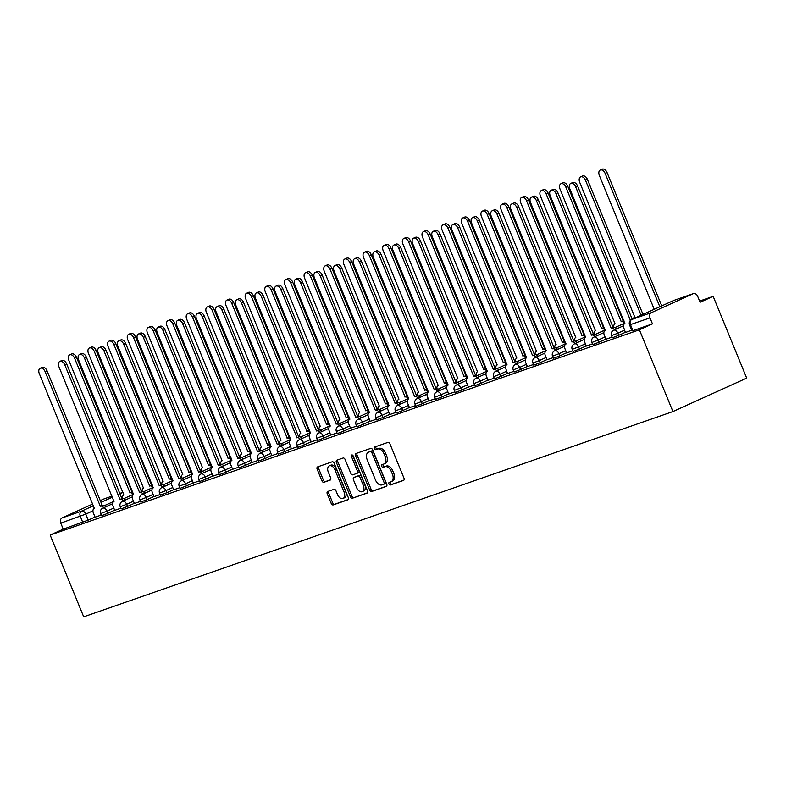 <?xml version="1.0" encoding="UTF-8"?>
<svg xmlns="http://www.w3.org/2000/svg" width="786" height="786" viewBox="0 0 786 786"><rect width="100%" height="100%" fill="white"/><g stroke="black" fill="none" stroke-linecap="round" stroke-linejoin="round"><path stroke-width="1.18" d="M388.962 483.98A1.444 0.914 -114.4 0 0 390.367 485.011L403.503 480.433A2.053 1.307 -114.4 0 0 403.582 480.403A2.053 1.307 -114.4 0 0 403.965 478.104L389.925 443.864A2.053 1.307 -114.4 0 0 387.911 442.4L374.775 446.969A1.444 0.914 -114.4 0 0 374.726 446.988A1.444 0.914 -114.4 0 0 374.45 448.61A1.444 0.914 -114.4 0 0 375.865 449.631L377.565 449.042A6.583 4.176 -114.4 0 1 384.01 453.748L385.189 456.607A6.583 4.176 -114.4 0 1 383.951 463.976A6.583 4.176 -114.4 0 1 383.725 464.064L382.025 464.664A1.444 0.914 -114.4 0 0 381.976 464.683A1.444 0.914 -114.4 0 0 381.701 466.295A1.444 0.914 -114.4 0 0 383.116 467.326L384.816 466.727A6.583 4.176 -114.4 0 1 391.271 471.433L392.44 474.292A6.583 4.176 -114.4 0 1 391.202 481.661A6.583 4.176 -114.4 0 1 390.976 481.759L389.276 482.349A1.444 0.914 -114.4 0 0 389.227 482.368A1.444 0.914 -114.4 0 0 388.962 483.98M390.426 481.946A1.444 0.914 -114.4 0 0 390.436 483.311A1.444 0.914 -114.4 0 0 391.85 484.343L403.906 480.138M375.924 446.576A1.444 0.914 -114.4 0 0 375.924 447.932A1.444 0.914 -114.4 0 0 377.339 448.963L379.039 448.374L377.565 449.042M383.175 464.261A1.444 0.914 -114.4 0 0 383.185 465.626A1.444 0.914 -114.4 0 0 384.59 466.648L386.29 466.059L384.816 466.727M327.723 491.505A2.053 1.307 -114.4 0 0 327.654 491.535A2.053 1.307 -114.4 0 0 327.261 493.844L331.201 503.443A2.053 1.307 -114.4 0 0 333.215 504.917L347.805 499.837A2.053 1.307 -114.4 0 0 347.874 499.808A2.053 1.307 -114.4 0 0 348.267 497.499L334.227 463.268A2.053 1.307 -114.4 0 0 332.213 461.795L317.623 466.884A2.053 1.307 -114.4 0 0 317.554 466.913A2.053 1.307 -114.4 0 0 317.161 469.213L321.916 480.816A2.053 1.307 -114.4 0 0 323.94 482.29L330.179 480.108A2.053 1.307 -114.4 0 0 330.248 480.079A2.053 1.307 -114.4 0 0 330.641 477.78L328.273 472.022A5.502 3.498 -114.4 0 1 329.314 465.862A5.502 3.498 -114.4 0 1 334.895 469.723L344.13 492.262A5.502 3.498 -114.4 0 1 343.099 498.422A5.502 3.498 -114.4 0 1 337.518 494.561L335.976 490.808A2.053 1.307 -114.4 0 0 333.962 489.334L327.723 491.505M50.166 535.06L639.401 329.806L672.934 411.569L83.699 616.823L50.166 535.06L63.224 529.135L60.758 523.132A4.195 3.232 -109.2 0 1 62.123 517.915L92.768 504.013M369.656 490.051A2.053 1.307 -114.4 0 0 371.67 491.525L386.26 486.446A2.053 1.307 -114.4 0 0 386.329 486.416A2.053 1.307 -114.4 0 0 386.712 484.107L372.672 449.877A2.053 1.307 -114.4 0 0 370.658 448.403L356.068 453.483A2.053 1.307 -114.4 0 0 355.999 453.512A2.053 1.307 -114.4 0 0 355.616 455.821L369.656 490.051L371.13 489.383A2.053 1.307 -114.4 0 0 373.144 490.857L386.663 486.141M367.033 493.136L352.442 498.216A2.053 1.307 -114.4 0 1 350.428 496.752L336.388 462.512A2.053 1.307 -114.4 0 1 336.772 460.213A2.053 1.307 -114.4 0 1 336.84 460.183L343.089 458.012A2.053 1.307 -114.4 0 1 345.103 459.476L350.802 473.359A2.053 1.307 -114.4 0 0 352.816 474.832L356.962 473.388A2.053 1.307 -114.4 0 0 357.031 473.369A2.053 1.307 -114.4 0 0 357.414 471.06L351.489 456.607A1.444 0.914 -114.4 0 1 351.755 454.996A1.444 0.914 -114.4 0 1 353.219 455.998L367.494 490.808A2.053 1.307 -114.4 0 1 367.101 493.107A2.053 1.307 -114.4 0 1 367.033 493.136L367.17 493.077M95.018 517.031L88.219 520.116L85.753 514.113L60.758 523.132M693.105 293.728L673.582 300.527L631.836 319.46L651.358 312.661L693.105 293.728A4.195 3.232 70.8 0 1 693.321 293.64A4.195 3.232 70.8 0 1 697.644 296.263L700.11 302.266L713.167 296.351L699.619 301.067M713.167 296.351L746.7 378.115L672.934 411.569M100.274 500.613L103.87 498.982A4.195 3.232 -109.2 0 1 104.076 498.894A4.195 3.232 -109.2 0 1 104.292 498.835M651.358 312.661A4.195 3.232 70.8 0 0 649.993 317.878L629.547 324.923L632.003 330.935L632.936 330.68L630.47 324.677A4.195 3.232 70.8 0 1 631.836 319.46A4.195 2.663 -114.4 0 0 631.689 319.519A4.195 4.195 0 0 0 629.547 324.923M639.401 329.806L652.459 323.881L649.993 317.878M630.431 320.403L575.637 186.813A4.824 3.056 -114.4 0 0 570.744 183.423A4.824 3.056 -114.4 0 0 569.84 188.827L624.88 323.557A4.195 2.663 -114.4 0 0 624.742 323.616A4.195 2.663 -114.4 0 0 623.946 328.302L625.41 332.468L631.728 330.258M605.967 339.218L612.088 337.106M586.317 346.056L592.438 343.954M575.362 343.462A4.195 2.663 -114.4 0 0 572.1 341.939L516.687 207.347A4.824 3.056 -114.4 0 0 511.794 203.957A4.824 3.056 -114.4 0 0 510.89 209.361L565.93 344.091A4.195 2.663 -114.4 0 0 565.792 344.15A4.195 2.663 -114.4 0 0 565.006 348.837L566.46 353.002L572.788 350.792M547.017 359.752L553.138 357.64M527.367 366.59L533.488 364.488M516.422 363.997A4.195 2.663 -114.4 0 0 513.16 362.474L457.737 227.881A4.824 3.056 -114.4 0 0 452.854 224.501A4.824 3.056 -114.4 0 0 451.94 229.895L506.98 364.625A4.195 2.663 -114.4 0 0 506.842 364.684A4.195 2.663 -114.4 0 0 506.056 369.381L507.51 373.537L513.838 371.336M488.067 380.286L494.188 378.174M468.417 387.125L474.538 385.022M457.472 384.531A4.195 2.663 -114.4 0 0 454.21 383.008L398.787 248.415A4.824 3.056 -114.4 0 0 393.904 245.036A4.824 3.056 -114.4 0 0 392.99 250.429L448.03 385.16A4.195 2.663 -114.4 0 0 447.892 385.219A4.195 2.663 -114.4 0 0 447.106 389.915L448.56 394.071L454.888 391.87M429.117 400.821L435.238 398.708M409.467 407.659L415.588 405.556M398.522 405.065A4.195 2.663 -114.4 0 0 395.26 403.542L339.837 268.95A4.824 3.056 -114.4 0 0 334.954 265.57A4.824 3.056 -114.4 0 0 334.05 270.964L389.09 405.694A4.195 2.663 -114.4 0 0 388.942 405.753A4.195 2.663 -114.4 0 0 388.156 410.449L389.61 414.605L395.938 412.404M370.177 421.355L376.288 419.243M350.527 428.193L356.638 426.091M339.572 425.599A4.195 2.663 -114.4 0 0 336.31 424.076L280.887 289.484A4.824 3.056 -114.4 0 0 276.004 286.104A4.824 3.056 -114.4 0 0 275.1 291.498L330.14 426.228A4.195 2.663 -114.4 0 0 329.992 426.287A4.195 2.663 -114.4 0 0 329.206 430.983L330.66 435.139L336.988 432.939M311.227 441.889L317.338 439.777M300.272 439.286A4.195 2.663 -114.4 0 0 297.01 437.763L241.587 303.17A4.824 3.056 -114.4 0 0 236.704 299.79A4.824 3.056 -114.4 0 0 235.8 305.194L290.84 439.914A4.195 2.663 -114.4 0 0 290.692 439.973A4.195 2.663 -114.4 0 0 289.906 444.67L291.36 448.826L297.688 446.625M280.622 446.134A4.195 2.663 -114.4 0 0 277.36 444.611L221.937 310.018A4.824 3.056 -114.4 0 0 217.054 306.638A4.824 3.056 -114.4 0 0 216.15 312.032L271.19 446.762A4.195 2.663 -114.4 0 0 271.042 446.821A4.195 2.663 -114.4 0 0 270.256 451.518L271.71 455.674L278.038 453.473M252.277 462.423L258.388 460.311M232.627 469.271L238.738 467.159M212.977 476.11L219.088 474.007M193.327 482.958L199.438 480.845M173.677 489.806L179.788 487.693M154.027 496.644L160.138 494.541M134.377 503.492L140.488 501.38M114.727 510.34L120.838 508.228M114.668 510.193L107.869 513.278L106.994 511.146L100.588 513.612L101.463 515.744L107.869 513.278M134.318 503.345L127.519 506.43L126.644 504.298L120.238 506.764L121.113 508.896L127.519 506.43M153.968 496.497L147.169 499.582L146.294 497.459L139.888 499.925L140.763 502.058L147.169 499.582M173.618 489.658L166.809 492.743L165.944 490.611L159.538 493.077L160.413 495.209L166.809 492.743M193.268 482.81L186.459 485.895L185.584 483.763L179.188 486.229L180.063 488.361L186.459 485.895M212.918 475.962L206.109 479.047L205.234 476.915L198.838 479.391L199.713 481.523L206.109 479.047M232.568 469.124L225.759 472.209L224.884 470.077L218.488 472.543L219.363 474.675L225.759 472.209M252.218 462.276L245.409 465.361L244.534 463.229L238.138 465.695L239.013 467.827L245.409 465.361M271.868 455.428L265.059 458.513L264.184 456.381L257.788 458.857L258.663 460.989L265.059 458.513M291.518 448.59L284.709 451.675L283.834 449.543L277.438 452.009L278.313 454.141L284.709 451.675M311.168 441.742L304.359 444.827L303.484 442.695L297.088 445.161L297.963 447.293L304.359 444.827M330.818 434.894L324.009 437.979L323.134 435.847L316.738 438.323L317.613 440.455L324.009 437.979M350.458 428.056L343.659 431.141L342.784 429.009L336.388 431.475L337.263 433.607L343.659 431.141M370.108 421.208L363.309 424.293L362.434 422.161L356.038 424.627L356.913 426.759L363.309 424.293M389.758 414.36L382.959 417.445L382.084 415.313L375.688 417.788L376.563 419.921L382.959 417.445M409.408 407.521L402.609 410.606L401.734 408.474L395.338 410.94L396.213 413.072L402.609 410.606M429.058 400.673L422.259 403.758L421.384 401.626L414.988 404.092L415.863 406.224L422.259 403.758M448.708 393.825L441.909 396.91L441.034 394.778L434.638 397.254L435.513 399.386L441.909 396.91M468.358 386.987L461.559 390.072L460.684 387.94L454.288 390.406L455.163 392.538L461.559 390.072M488.008 380.139L481.209 383.224L480.334 381.092L473.938 383.558L474.813 385.69L481.209 383.224M507.658 373.291L500.859 376.376L499.984 374.244L493.588 376.72L494.463 378.852L500.859 376.376M527.308 366.453L520.509 369.538L519.634 367.406L513.238 369.872L514.113 372.004L520.509 369.538M546.958 359.605L540.159 362.69L539.284 360.558L532.888 363.024L533.763 365.156L540.159 362.69M566.608 352.757L559.809 355.842L558.934 353.71L552.538 356.186L553.413 358.318L559.809 355.842M586.258 345.919L579.459 349.004L578.584 346.872L572.188 349.338L573.063 351.47L579.459 349.004M605.908 339.071L599.109 342.156L598.234 340.024L591.838 342.49L592.713 344.622L599.109 342.156M625.558 332.223L618.759 335.308L617.884 333.176L611.488 335.651L612.363 337.774L618.759 335.308M95.077 517.178L101.188 515.076M63.224 529.135L88.219 520.116M652.459 323.881L632.936 330.68M392.45 481.081A6.583 4.176 -114.4 0 0 392.676 480.993A6.583 4.176 -114.4 0 0 393.914 473.624L392.44 474.292M386.29 466.059A6.583 4.176 -114.4 0 1 392.745 470.765L393.914 473.624M385.199 463.396A6.583 4.176 -114.4 0 0 385.425 463.308A6.583 4.176 -114.4 0 0 386.663 455.939L385.189 456.607M379.039 448.374A6.583 4.176 -114.4 0 1 385.494 453.08L386.663 455.939M357.139 453.109A2.053 1.307 -114.4 0 0 357.09 455.153L371.13 489.383M383.804 484.255A1.444 0.914 -114.4 0 0 383.853 484.235A1.444 0.914 -114.4 0 0 384.128 482.624L371.807 452.569A1.444 0.914 -114.4 0 0 370.393 451.537L368.595 452.166A6.583 4.176 -114.4 0 0 368.379 452.255A6.583 4.176 -114.4 0 0 367.141 459.633L375.561 480.167A6.583 4.176 -114.4 0 0 382.016 484.874L383.804 484.255M383.902 484.205L385.287 483.587A1.444 0.914 -114.4 0 0 385.337 483.567A1.444 0.914 -114.4 0 0 385.602 481.956L384.128 482.624M369.636 451.695A6.583 4.176 -114.4 0 1 369.852 451.586A6.583 4.176 -114.4 0 1 370.078 451.498L371.866 450.869A1.444 0.914 -114.4 0 1 373.281 451.901L385.602 481.956M367.435 492.842L352.442 498.216M337.921 459.81A2.053 1.307 -114.4 0 0 337.862 461.844L351.902 496.084A2.053 1.307 -114.4 0 0 353.916 497.548M357.09 473.329L358.436 472.72A2.053 1.307 -114.4 0 0 358.504 472.691A2.053 1.307 -114.4 0 0 358.888 470.392L352.963 455.939L351.489 456.607M352.816 455.359A1.444 0.914 -114.4 0 0 352.963 455.939M356.706 487.772A5.502 3.498 -114.4 0 0 362.287 491.633A5.502 3.498 -114.4 0 0 363.319 485.463L360.067 477.524A2.053 1.307 -114.4 0 0 358.052 476.051L353.906 477.495A2.053 1.307 -114.4 0 0 353.838 477.524A2.053 1.307 -114.4 0 0 353.454 479.833L356.706 487.772M362.287 491.633L363.761 490.965A5.502 3.498 -114.4 0 0 364.792 484.795L363.319 485.463M355.243 476.886A2.053 1.307 -114.4 0 1 355.311 476.856A2.053 1.307 -114.4 0 1 355.38 476.827L359.526 475.383A2.053 1.307 -114.4 0 1 361.54 476.856L364.792 484.795M343.099 498.422L344.573 497.754A5.502 3.498 -114.4 0 0 345.614 491.584L344.13 492.262M329.314 465.862L330.788 465.194A5.502 3.498 -114.4 0 1 336.369 469.055L345.614 491.584M318.694 466.511A2.053 1.307 -114.4 0 0 318.635 468.544L323.4 480.148A2.053 1.307 -114.4 0 0 325.414 481.612L330.582 479.814M328.794 491.132A2.053 1.307 -114.4 0 0 328.735 493.176L332.675 502.775A2.053 1.307 -114.4 0 0 334.698 504.248L348.208 499.542M659.827 306.756L605.141 173.431A4.824 3.056 -114.4 0 0 600.249 170.041A4.824 3.056 -114.4 0 0 599.345 175.445L654.237 309.291M600.249 170.041L602.174 169.177A4.824 3.056 65.6 0 1 607.057 172.556L661.743 305.892M570.744 183.423L572.67 182.558A4.824 3.056 65.6 0 1 577.553 185.938L632.239 319.273M642.024 314.832A4.195 2.663 -114.4 0 0 640.904 314.872L585.491 180.269A4.824 3.056 -114.4 0 0 580.599 176.889A4.824 3.056 -114.4 0 0 579.695 182.293L634.734 317.013A4.195 2.663 -114.4 0 0 634.597 317.072A4.195 2.663 -114.4 0 0 633.428 318.733M580.599 176.889L582.524 176.025A4.824 3.056 65.6 0 1 587.407 179.405L642.83 313.997A4.195 2.663 65.6 0 1 643.94 313.968M642.634 314.066L640.718 314.931M624.516 323.233A4.195 2.663 -114.4 0 0 621.254 321.71L565.841 187.117A4.824 3.056 -114.4 0 0 560.949 183.737A4.824 3.056 -114.4 0 0 560.045 189.131L615.084 323.861A4.195 2.663 -114.4 0 0 614.947 323.92A4.195 2.663 -114.4 0 0 613.778 327.29M560.949 183.737L562.874 182.863A4.824 3.056 65.6 0 1 567.757 186.253L623.18 320.845A4.195 2.663 65.6 0 1 623.946 320.757M622.984 320.904L621.068 321.779M614.662 329.766A4.195 2.663 -114.4 0 0 611.4 328.253L613.326 327.379A4.195 2.663 65.6 0 1 616.588 328.902M611.213 328.312L555.987 193.651A4.824 3.056 -114.4 0 0 551.094 190.271L553.02 189.406A4.824 3.056 65.6 0 1 557.903 192.786L613.129 327.448M551.094 190.271A4.824 3.056 -114.4 0 0 550.19 195.675L605.23 330.395A4.195 2.663 -114.4 0 0 605.092 330.454A4.195 2.663 -114.4 0 0 604.306 335.15L605.977 339.238M595.012 336.614A4.195 2.663 -114.4 0 0 591.75 335.091L593.676 334.227A4.195 2.663 65.6 0 1 596.938 335.74M591.563 335.16L536.337 200.499A4.824 3.056 -114.4 0 0 531.444 197.119L533.37 196.245A4.824 3.056 65.6 0 1 538.253 199.624L593.479 334.286M531.444 197.119A4.824 3.056 -114.4 0 0 530.54 202.513L585.58 337.243A4.195 2.663 -114.4 0 0 585.442 337.302A4.195 2.663 -114.4 0 0 584.656 341.998L586.327 346.076M604.866 330.081A4.195 2.663 -114.4 0 0 601.604 328.558L546.191 193.965A4.824 3.056 -114.4 0 0 541.299 190.585A4.824 3.056 -114.4 0 0 540.395 195.979L595.434 330.71A4.195 2.663 -114.4 0 0 595.297 330.768A4.195 2.663 -114.4 0 0 594.128 334.129M541.299 190.585L543.224 189.711A4.824 3.056 65.6 0 1 548.107 193.091L603.53 327.683A4.195 2.663 65.6 0 1 604.296 327.595M603.334 327.752L601.418 328.627M585.216 336.919A4.195 2.663 -114.4 0 0 581.954 335.406L526.541 200.803A4.824 3.056 -114.4 0 0 521.649 197.424A4.824 3.056 -114.4 0 0 520.745 202.827L575.784 337.548A4.195 2.663 -114.4 0 0 575.647 337.607A4.195 2.663 -114.4 0 0 574.478 340.977M521.649 197.424L523.574 196.559A4.824 3.056 65.6 0 1 528.457 199.939L583.88 334.531A4.195 2.663 65.6 0 1 584.646 334.443M583.684 334.6L581.768 335.465M565.566 343.767A4.195 2.663 -114.4 0 0 562.304 342.244L506.891 207.651A4.824 3.056 -114.4 0 0 501.999 204.272A4.824 3.056 -114.4 0 0 501.095 209.666L556.134 344.396A4.195 2.663 -114.4 0 0 555.997 344.455A4.195 2.663 -114.4 0 0 554.828 347.825M501.999 204.272L503.924 203.397A4.824 3.056 65.6 0 1 508.807 206.787L564.23 341.379A4.195 2.663 65.6 0 1 564.996 341.291M564.034 341.438L562.118 342.313M571.913 342.008L574.026 341.065A4.195 2.663 65.6 0 1 577.288 342.588M511.794 203.957L513.72 203.093A4.824 3.056 65.6 0 1 518.603 206.472L573.829 341.134M555.712 350.301A4.195 2.663 -114.4 0 0 552.45 348.788L554.376 347.913A4.195 2.663 65.6 0 1 557.638 349.436M552.263 348.846L497.037 214.185A4.824 3.056 -114.4 0 0 492.144 210.805L494.07 209.941A4.824 3.056 65.6 0 1 498.953 213.32L554.179 347.982M492.144 210.805A4.824 3.056 -114.4 0 0 491.24 216.209L546.28 350.929A4.195 2.663 -114.4 0 0 546.142 350.988A4.195 2.663 -114.4 0 0 545.356 355.685L547.027 359.772M536.062 357.149A4.195 2.663 -114.4 0 0 532.8 355.626L534.726 354.761A4.195 2.663 65.6 0 1 537.988 356.274M532.613 355.694L477.387 221.033A4.824 3.056 -114.4 0 0 472.494 217.653L474.42 216.779A4.824 3.056 65.6 0 1 479.303 220.159L534.529 354.82M472.494 217.653A4.824 3.056 -114.4 0 0 471.59 223.047L526.63 357.777A4.195 2.663 -114.4 0 0 526.492 357.836A4.195 2.663 -114.4 0 0 525.706 362.533L527.377 366.61M545.926 350.615A4.195 2.663 -114.4 0 0 542.664 349.092L487.241 214.499A4.824 3.056 -114.4 0 0 482.358 211.12A4.824 3.056 -114.4 0 0 481.445 216.514L536.484 351.244A4.195 2.663 -114.4 0 0 536.347 351.303A4.195 2.663 -114.4 0 0 535.178 354.663M482.358 211.12L484.274 210.245A4.824 3.056 65.6 0 1 489.157 213.625L544.58 348.218A4.195 2.663 65.6 0 1 545.346 348.129M544.384 348.286L542.468 349.161M512.963 362.543L515.076 361.599A4.195 2.663 65.6 0 1 518.338 363.122M452.854 224.501L454.77 223.627A4.824 3.056 65.6 0 1 459.653 227.007L514.879 361.668M526.276 357.453A4.195 2.663 -114.4 0 0 523.014 355.94L467.591 221.338A4.824 3.056 -114.4 0 0 462.708 217.958A4.824 3.056 -114.4 0 0 461.795 223.362L516.834 358.082A4.195 2.663 -114.4 0 0 516.697 358.141A4.195 2.663 -114.4 0 0 515.528 361.511M462.708 217.958L464.624 217.093A4.824 3.056 65.6 0 1 469.507 220.473L524.93 355.066A4.195 2.663 65.6 0 1 525.696 354.977M524.743 355.134L522.818 355.999M496.772 370.835A4.195 2.663 -114.4 0 0 493.51 369.322L495.426 368.447A4.195 2.663 65.6 0 1 498.688 369.97M493.313 369.381L438.087 234.719A4.824 3.056 -114.4 0 0 433.204 231.339L435.12 230.475A4.824 3.056 65.6 0 1 440.003 233.855L495.239 368.516M433.204 231.339A4.824 3.056 -114.4 0 0 432.29 236.743L487.33 371.464A4.195 2.663 -114.4 0 0 487.192 371.523A4.195 2.663 -114.4 0 0 486.406 376.219L488.077 380.306M506.626 364.301A4.195 2.663 -114.4 0 0 503.364 362.778L447.941 228.186A4.824 3.056 -114.4 0 0 443.058 224.806A4.824 3.056 -114.4 0 0 442.145 230.21L497.184 364.93A4.195 2.663 -114.4 0 0 497.047 364.989A4.195 2.663 -114.4 0 0 495.878 368.359M443.058 224.806L444.974 223.931A4.824 3.056 65.6 0 1 449.857 227.321L505.28 361.914A4.195 2.663 65.6 0 1 506.046 361.825M505.093 361.982L503.168 362.847M477.122 377.683A4.195 2.663 -114.4 0 0 473.86 376.16L475.776 375.295A4.195 2.663 65.6 0 1 479.038 376.808M473.663 376.229L418.437 241.567A4.824 3.056 -114.4 0 0 413.554 238.187L415.47 237.313A4.824 3.056 65.6 0 1 420.353 240.703L475.589 375.354M413.554 238.187A4.824 3.056 -114.4 0 0 412.64 243.581L467.68 378.312A4.195 2.663 -114.4 0 0 467.542 378.371A4.195 2.663 -114.4 0 0 466.756 383.067L468.427 387.144M486.976 371.149A4.195 2.663 -114.4 0 0 483.714 369.626L428.291 235.034A4.824 3.056 -114.4 0 0 423.408 231.654A4.824 3.056 -114.4 0 0 422.495 237.048L477.534 371.778A4.195 2.663 -114.4 0 0 477.397 371.837A4.195 2.663 -114.4 0 0 476.228 375.197M423.408 231.654L425.324 230.779A4.824 3.056 65.6 0 1 430.207 234.159L485.63 368.752A4.195 2.663 65.6 0 1 486.396 368.663M485.443 368.821L483.518 369.695M454.013 383.077L456.126 382.134A4.195 2.663 65.6 0 1 459.388 383.656M393.904 245.036L395.82 244.161A4.824 3.056 65.6 0 1 400.703 247.541L455.939 382.202M467.326 377.987A4.195 2.663 -114.4 0 0 464.064 376.474L408.641 241.872A4.824 3.056 -114.4 0 0 403.758 238.492A4.824 3.056 -114.4 0 0 402.845 243.896L457.884 378.626A4.195 2.663 -114.4 0 0 457.747 378.675A4.195 2.663 -114.4 0 0 456.578 382.045M403.758 238.492L405.674 237.627A4.824 3.056 65.6 0 1 410.557 241.007L465.98 375.6A4.195 2.663 65.6 0 1 466.746 375.512M465.793 375.669L463.868 376.533M437.822 391.369A4.195 2.663 -114.4 0 0 434.56 389.856L436.476 388.982A4.195 2.663 65.6 0 1 439.738 390.504M434.363 389.915L379.137 255.254A4.824 3.056 -114.4 0 0 374.254 251.874L376.17 251.009A4.824 3.056 65.6 0 1 381.053 254.389L436.289 389.05M374.254 251.874A4.824 3.056 -114.4 0 0 373.34 257.277L428.38 391.998A4.195 2.663 -114.4 0 0 428.242 392.057A4.195 2.663 -114.4 0 0 427.456 396.753L429.127 400.84M447.676 384.835A4.195 2.663 -114.4 0 0 444.414 383.313L388.991 248.72A4.824 3.056 -114.4 0 0 384.108 245.34A4.824 3.056 -114.4 0 0 383.195 250.744L438.234 385.464A4.195 2.663 -114.4 0 0 438.097 385.523A4.195 2.663 -114.4 0 0 436.928 388.893M384.108 245.34L386.024 244.466A4.824 3.056 65.6 0 1 390.907 247.855L446.33 382.448A4.195 2.663 65.6 0 1 447.096 382.36M446.143 382.517L444.218 383.381M418.172 398.217A4.195 2.663 -114.4 0 0 414.91 396.694L416.826 395.83A4.195 2.663 65.6 0 1 420.088 397.352M414.713 396.763L359.487 262.102A4.824 3.056 -114.4 0 0 354.604 258.722L356.52 257.847A4.824 3.056 65.6 0 1 361.403 261.237L416.639 395.898M354.604 258.722A4.824 3.056 -114.4 0 0 353.69 264.125L408.73 398.846A4.195 2.663 -114.4 0 0 408.592 398.905A4.195 2.663 -114.4 0 0 407.806 403.601L409.477 407.679M428.026 391.683A4.195 2.663 -114.4 0 0 424.764 390.161L369.341 255.568A4.824 3.056 -114.4 0 0 364.458 252.188A4.824 3.056 -114.4 0 0 363.554 257.582L418.594 392.312A4.195 2.663 -114.4 0 0 418.447 392.371A4.195 2.663 -114.4 0 0 417.278 395.731M364.458 252.188L366.374 251.314A4.824 3.056 65.6 0 1 371.257 254.693L426.68 389.296A4.195 2.663 65.6 0 1 427.446 389.198M426.493 389.355L424.568 390.229M395.063 403.611L397.176 402.668A4.195 2.663 65.6 0 1 400.438 404.191M334.954 265.57L336.87 264.695A4.824 3.056 65.6 0 1 341.753 268.075L396.989 402.737M408.376 398.522A4.195 2.663 -114.4 0 0 405.114 397.009L349.691 262.406A4.824 3.056 -114.4 0 0 344.808 259.026A4.824 3.056 -114.4 0 0 343.904 264.43L398.944 399.16A4.195 2.663 -114.4 0 0 398.797 399.209A4.195 2.663 -114.4 0 0 397.628 402.579M344.808 259.026L346.724 258.162A4.824 3.056 65.6 0 1 351.607 261.541L407.03 396.134A4.195 2.663 65.6 0 1 407.806 396.046M406.843 396.203L404.928 397.068M378.872 411.903A4.195 2.663 -114.4 0 0 375.61 410.39L377.526 409.516A4.195 2.663 65.6 0 1 380.788 411.039M375.423 410.449L320.187 275.788A4.824 3.056 -114.4 0 0 315.304 272.408L317.22 271.543A4.824 3.056 65.6 0 1 322.103 274.923L377.339 409.585M315.304 272.408A4.824 3.056 -114.4 0 0 314.4 277.812L369.44 412.542A4.195 2.663 -114.4 0 0 369.292 412.591A4.195 2.663 -114.4 0 0 368.506 417.287L370.177 421.375M388.726 405.37A4.195 2.663 -114.4 0 0 385.464 403.847L330.041 269.254A4.824 3.056 -114.4 0 0 325.158 265.874A4.824 3.056 -114.4 0 0 324.254 271.278L379.294 405.998A4.195 2.663 -114.4 0 0 379.147 406.057A4.195 2.663 -114.4 0 0 377.978 409.427M325.158 265.874L327.074 265A4.824 3.056 65.6 0 1 331.967 268.39L387.38 402.982A4.195 2.663 65.6 0 1 388.156 402.894M387.193 403.051L385.278 403.916M359.222 418.751A4.195 2.663 -114.4 0 0 355.96 417.228L357.876 416.364A4.195 2.663 65.6 0 1 361.138 417.887M355.773 417.297L300.537 282.636A4.824 3.056 -114.4 0 0 295.654 279.256L297.57 278.382A4.824 3.056 65.6 0 1 302.463 281.771L357.689 416.433M295.654 279.256A4.824 3.056 -114.4 0 0 294.75 284.66L349.79 419.38A4.195 2.663 -114.4 0 0 349.642 419.439A4.195 2.663 -114.4 0 0 348.856 424.135L350.527 428.213M369.076 412.218A4.195 2.663 -114.4 0 0 365.814 410.695L310.391 276.102A4.824 3.056 -114.4 0 0 305.508 272.722A4.824 3.056 -114.4 0 0 304.604 278.116L359.644 412.846A4.195 2.663 -114.4 0 0 359.497 412.905A4.195 2.663 -114.4 0 0 358.328 416.266M305.508 272.722L307.424 271.848A4.824 3.056 65.6 0 1 312.317 275.228L367.73 409.83A4.195 2.663 65.6 0 1 368.506 409.732M367.543 409.889L365.628 410.764M336.123 424.145L338.226 423.212A4.195 2.663 65.6 0 1 341.488 424.725M276.004 286.104L277.92 285.23A4.824 3.056 65.6 0 1 282.813 288.609L338.039 423.271M349.426 419.056A4.195 2.663 -114.4 0 0 346.164 417.543L290.741 282.94A4.824 3.056 -114.4 0 0 285.858 279.561A4.824 3.056 -114.4 0 0 284.954 284.964L339.994 419.695A4.195 2.663 -114.4 0 0 339.847 419.744A4.195 2.663 -114.4 0 0 338.678 423.114M285.858 279.561L287.774 278.696A4.824 3.056 65.6 0 1 292.667 282.076L348.08 416.668A4.195 2.663 65.6 0 1 348.856 416.58M347.893 416.737L345.978 417.602M319.922 432.438A4.195 2.663 -114.4 0 0 316.66 430.925L318.576 430.05A4.195 2.663 65.6 0 1 321.838 431.573M316.473 430.983L261.237 296.322A4.824 3.056 -114.4 0 0 256.354 292.942L258.27 292.078A4.824 3.056 65.6 0 1 263.163 295.457L318.389 430.119M256.354 292.942A4.824 3.056 -114.4 0 0 255.45 298.346L310.49 433.076A4.195 2.663 -114.4 0 0 310.342 433.125A4.195 2.663 -114.4 0 0 309.556 437.822L311.227 441.909M329.776 425.904A4.195 2.663 -114.4 0 0 326.514 424.381L271.091 289.788A4.824 3.056 -114.4 0 0 266.208 286.409A4.824 3.056 -114.4 0 0 265.304 291.812L320.344 426.533A4.195 2.663 -114.4 0 0 320.197 426.592A4.195 2.663 -114.4 0 0 319.028 429.962M266.208 286.409L268.124 285.534A4.824 3.056 65.6 0 1 273.017 288.924L328.43 423.516A4.195 2.663 65.6 0 1 329.206 423.428M328.243 423.585L326.328 424.45M296.823 437.831L298.926 436.898A4.195 2.663 65.6 0 1 302.188 438.421M236.704 299.79L238.62 298.916A4.824 3.056 65.6 0 1 243.513 302.305L298.739 436.967M310.126 432.752A4.195 2.663 -114.4 0 0 306.864 431.229L251.441 296.636A4.824 3.056 -114.4 0 0 246.558 293.257A4.824 3.056 -114.4 0 0 245.654 298.651L300.694 433.381A4.195 2.663 -114.4 0 0 300.547 433.44A4.195 2.663 -114.4 0 0 299.378 436.8M246.558 293.257L248.474 292.382A4.824 3.056 65.6 0 1 253.367 295.762L308.78 430.364A4.195 2.663 65.6 0 1 309.556 430.266M308.593 430.423L306.678 431.298M277.173 444.68L279.276 443.746A4.195 2.663 65.6 0 1 282.538 445.259M217.054 306.638L218.97 305.764A4.824 3.056 65.6 0 1 223.863 309.144L279.089 443.805M290.476 439.59A4.195 2.663 -114.4 0 0 287.214 438.077L231.791 303.484A4.824 3.056 -114.4 0 0 226.908 300.095A4.824 3.056 -114.4 0 0 226.004 305.499L281.044 440.229A4.195 2.663 -114.4 0 0 280.897 440.278A4.195 2.663 -114.4 0 0 279.728 443.648M226.908 300.095L228.824 299.23A4.824 3.056 65.6 0 1 233.717 302.61L289.13 437.203A4.195 2.663 65.6 0 1 289.906 437.114M288.943 437.271L287.028 438.136M260.972 452.972A4.195 2.663 -114.4 0 0 257.71 451.459L259.626 450.584A4.195 2.663 65.6 0 1 262.888 452.107M257.523 451.518L202.287 316.856A4.824 3.056 -114.4 0 0 197.404 313.476L199.32 312.612A4.824 3.056 65.6 0 1 204.213 315.992L259.439 450.653M197.404 313.476A4.824 3.056 -114.4 0 0 196.5 318.88L251.54 453.61A4.195 2.663 -114.4 0 0 251.392 453.66A4.195 2.663 -114.4 0 0 250.606 458.356L252.286 462.443M270.826 446.438A4.195 2.663 -114.4 0 0 267.564 444.915L212.151 310.323A4.824 3.056 -114.4 0 0 207.258 306.943A4.824 3.056 -114.4 0 0 206.354 312.347L261.394 447.067A4.195 2.663 -114.4 0 0 261.247 447.126A4.195 2.663 -114.4 0 0 260.078 450.496M207.258 306.943L209.174 306.068A4.824 3.056 65.6 0 1 214.067 309.458L269.48 444.051A4.195 2.663 65.6 0 1 270.256 443.962M269.293 444.119L267.378 444.984M241.322 459.82A4.195 2.663 -114.4 0 0 238.06 458.297L239.976 457.432A4.195 2.663 65.6 0 1 243.238 458.955M237.873 458.366L182.647 323.704A4.824 3.056 -114.4 0 0 177.754 320.324L179.67 319.45A4.824 3.056 65.6 0 1 184.563 322.84L239.789 457.501M177.754 320.324A4.824 3.056 -114.4 0 0 176.85 325.728L231.89 460.449A4.195 2.663 -114.4 0 0 231.742 460.508A4.195 2.663 -114.4 0 0 230.956 465.204L232.636 469.281M251.176 453.286A4.195 2.663 -114.4 0 0 247.914 451.763L192.501 317.171A4.824 3.056 -114.4 0 0 187.608 313.791A4.824 3.056 -114.4 0 0 186.704 319.185L241.744 453.915A4.195 2.663 -114.4 0 0 241.597 453.974A4.195 2.663 -114.4 0 0 240.428 457.334M187.608 313.791L189.524 312.916A4.824 3.056 65.6 0 1 194.417 316.296L249.83 450.899A4.195 2.663 65.6 0 1 250.606 450.8M249.643 450.958L247.728 451.832M221.672 466.668A4.195 2.663 -114.4 0 0 218.41 465.145L220.326 464.28A4.195 2.663 65.6 0 1 223.588 465.793M218.223 465.214L162.997 330.552A4.824 3.056 -114.4 0 0 158.104 327.173L160.02 326.298A4.824 3.056 65.6 0 1 164.913 329.678L220.139 464.339M158.104 327.173A4.824 3.056 -114.4 0 0 157.2 332.566L212.24 467.297A4.195 2.663 -114.4 0 0 212.092 467.356A4.195 2.663 -114.4 0 0 211.306 472.052L212.986 476.129M231.526 460.124A4.195 2.663 -114.4 0 0 228.264 458.611L172.851 324.019A4.824 3.056 -114.4 0 0 167.958 320.629A4.824 3.056 -114.4 0 0 167.054 326.033L222.094 460.763A4.195 2.663 -114.4 0 0 221.947 460.812A4.195 2.663 -114.4 0 0 220.778 464.182M167.958 320.629L169.874 319.764A4.824 3.056 65.6 0 1 174.767 323.144L230.18 457.737A4.195 2.663 65.6 0 1 230.956 457.649M229.993 457.806L228.078 458.67M202.022 473.506A4.195 2.663 -114.4 0 0 198.76 471.993L200.676 471.119A4.195 2.663 65.6 0 1 203.938 472.641M198.573 472.052L143.347 337.4A4.824 3.056 -114.4 0 0 138.454 334.011L140.37 333.146A4.824 3.056 65.6 0 1 145.263 336.526L200.489 471.187M138.454 334.011A4.824 3.056 -114.4 0 0 137.55 339.414L192.59 474.145A4.195 2.663 -114.4 0 0 192.442 474.194A4.195 2.663 -114.4 0 0 191.656 478.89L193.336 482.977M211.876 466.972A4.195 2.663 -114.4 0 0 208.614 465.45L153.201 330.857A4.824 3.056 -114.4 0 0 148.308 327.477A4.824 3.056 -114.4 0 0 147.404 332.881L202.444 467.601A4.195 2.663 -114.4 0 0 202.297 467.66A4.195 2.663 -114.4 0 0 201.128 471.03M148.308 327.477L150.224 326.603A4.824 3.056 65.6 0 1 155.117 329.992L210.53 464.585A4.195 2.663 65.6 0 1 211.306 464.497M210.343 464.654L208.428 465.518M182.372 480.354A4.195 2.663 -114.4 0 0 179.11 478.831L181.026 477.967A4.195 2.663 65.6 0 1 184.288 479.489M178.923 478.9L123.697 344.239A4.824 3.056 -114.4 0 0 118.804 340.859L120.72 339.984A4.824 3.056 65.6 0 1 125.613 343.374L180.839 478.035M118.804 340.859A4.824 3.056 -114.4 0 0 117.9 346.262L172.94 480.983A4.195 2.663 -114.4 0 0 172.792 481.042A4.195 2.663 -114.4 0 0 172.006 485.738L173.686 489.825M192.226 473.82A4.195 2.663 -114.4 0 0 188.964 472.298L133.551 337.705A4.824 3.056 -114.4 0 0 128.658 334.325A4.824 3.056 -114.4 0 0 127.754 339.719L182.794 474.449A4.195 2.663 -114.4 0 0 182.647 474.508A4.195 2.663 -114.4 0 0 181.478 477.868M128.658 334.325L130.574 333.451A4.824 3.056 65.6 0 1 135.467 336.83L190.88 471.433A4.195 2.663 65.6 0 1 191.656 471.335M190.693 471.492L188.778 472.366M162.722 487.202A4.195 2.663 -114.4 0 0 159.46 485.679L161.376 484.815A4.195 2.663 65.6 0 1 164.638 486.328M159.273 485.748L104.047 351.087A4.824 3.056 -114.4 0 0 99.154 347.707L101.07 346.832A4.824 3.056 65.6 0 1 105.963 350.212L161.189 484.874M99.154 347.707A4.824 3.056 -114.4 0 0 98.25 353.101L153.29 487.831A4.195 2.663 -114.4 0 0 153.142 487.89A4.195 2.663 -114.4 0 0 152.356 492.586L154.036 496.664M172.576 480.668A4.195 2.663 -114.4 0 0 169.314 479.146L113.901 344.553A4.824 3.056 -114.4 0 0 109.008 341.163A4.824 3.056 -114.4 0 0 108.104 346.567L163.144 481.297A4.195 2.663 -114.4 0 0 162.997 481.346A4.195 2.663 -114.4 0 0 161.828 484.716M109.008 341.163L110.924 340.299A4.824 3.056 65.6 0 1 115.817 343.679L171.23 478.271A4.195 2.663 65.6 0 1 172.006 478.183M171.043 478.34L169.128 479.214M143.072 494.04A4.195 2.663 -114.4 0 0 139.81 492.527L141.726 491.653A4.195 2.663 65.6 0 1 144.988 493.176M139.623 492.586L84.397 357.935A4.824 3.056 -114.4 0 0 79.504 354.545L81.42 353.68A4.824 3.056 65.6 0 1 86.313 357.06L141.539 491.722M79.504 354.545A4.824 3.056 -114.4 0 0 78.6 359.949L133.64 494.679A4.195 2.663 -114.4 0 0 133.492 494.728A4.195 2.663 -114.4 0 0 132.706 499.424L134.386 503.512M152.926 487.507A4.195 2.663 -114.4 0 0 149.664 485.984L94.251 351.391A4.824 3.056 -114.4 0 0 89.358 348.011A4.824 3.056 -114.4 0 0 88.454 353.415L143.494 488.135A4.195 2.663 -114.4 0 0 143.347 488.194A4.195 2.663 -114.4 0 0 142.178 491.564M89.358 348.011L91.274 347.147A4.824 3.056 65.6 0 1 96.167 350.527L151.58 485.119A4.195 2.663 65.6 0 1 152.356 485.031M151.393 485.188L149.478 486.053M123.422 500.888A4.195 2.663 -114.4 0 0 120.16 499.365L122.076 498.501A4.195 2.663 65.6 0 1 125.338 500.024M119.973 499.434L64.747 364.773A4.824 3.056 -114.4 0 0 59.854 361.393L61.77 360.519A4.824 3.056 65.6 0 1 66.663 363.908L121.889 498.57M59.854 361.393A4.824 3.056 -114.4 0 0 58.95 366.797L113.99 501.517A4.195 2.663 -114.4 0 0 113.842 501.576A4.195 2.663 -114.4 0 0 113.056 506.272L114.736 510.36M133.276 494.355A4.195 2.663 -114.4 0 0 130.014 492.832L74.601 358.239A4.824 3.056 -114.4 0 0 69.708 354.859A4.824 3.056 -114.4 0 0 68.804 360.253L123.844 494.984A4.195 2.663 -114.4 0 0 123.707 495.042A4.195 2.663 -114.4 0 0 122.528 498.403M69.708 354.859L71.624 353.985A4.824 3.056 65.6 0 1 76.517 357.365L131.93 491.967A4.195 2.663 65.6 0 1 132.706 491.869M131.743 492.026L129.828 492.901M103.772 507.736A4.195 2.663 -114.4 0 0 100.51 506.213L102.426 505.349A4.195 2.663 65.6 0 1 105.688 506.862M100.323 506.282L45.097 371.621A4.824 3.056 -114.4 0 0 40.204 368.241L42.12 367.367A4.824 3.056 65.6 0 1 47.013 370.746L102.239 505.408M40.204 368.241A4.824 3.056 -114.4 0 0 39.3 373.635L94.34 508.365A4.195 2.663 -114.4 0 0 94.202 508.424A4.195 2.663 -114.4 0 0 93.406 513.12L95.086 517.198M391.85 484.343L390.367 485.011M377.339 448.963L375.865 449.631M384.59 466.648L383.116 467.326M122.459 497.469L121.594 497.852M114.098 501.262L104.381 505.663M92.954 510.851L85.753 514.113A4.195 2.663 65.6 0 0 81.646 511.116L93.485 505.752M100.981 502.342L112.418 497.155M119.914 493.755L122.989 492.37M119.786 493.431L122.97 492.321L119.786 493.441M104.076 498.894L111.995 496.143L103.87 498.982M62.123 517.915L81.646 511.116A4.195 3.232 70.8 0 0 80.28 516.333L82.746 522.336M113.793 508.061L106.994 511.146A4.195 2.663 65.6 0 0 102.878 508.149A4.195 2.663 65.6 0 0 102.74 508.208A4.195 4.195 0 0 0 100.588 513.612M133.443 501.213L126.644 504.298A4.195 2.663 65.6 0 0 122.528 501.301A4.195 2.663 65.6 0 0 122.39 501.36A4.195 4.195 0 0 0 120.238 506.764M153.093 494.374L146.294 497.459A4.195 2.663 65.6 0 0 142.178 494.453A4.195 2.663 65.6 0 0 142.04 494.512A4.195 4.195 0 0 0 139.888 499.925M172.743 487.526L165.944 490.611A4.195 2.663 65.6 0 0 161.828 487.615A4.195 2.663 65.6 0 0 161.69 487.674A4.195 4.195 0 0 0 159.538 493.077M192.393 480.678L185.584 483.763A4.195 2.663 65.6 0 0 181.478 480.767A4.195 2.663 65.6 0 0 181.34 480.826A4.195 4.195 0 0 0 179.188 486.229M212.043 473.84L205.234 476.915A4.195 2.663 65.6 0 0 201.128 473.919A4.195 2.663 65.6 0 0 200.99 473.978A4.195 4.195 0 0 0 198.838 479.391M231.693 466.992L224.884 470.077A4.195 2.663 65.6 0 0 220.778 467.08A4.195 2.663 65.6 0 0 220.64 467.139A4.195 4.195 0 0 0 218.488 472.543M251.343 460.144L244.534 463.229A4.195 2.663 65.6 0 0 240.428 460.232A4.195 2.663 65.6 0 0 240.29 460.291A4.195 4.195 0 0 0 238.138 465.695M270.993 453.296L264.184 456.381A4.195 2.663 65.6 0 0 260.078 453.384A4.195 2.663 65.6 0 0 259.94 453.443A4.195 4.195 0 0 0 257.788 458.857M290.643 446.458L283.834 449.543A4.195 2.663 65.6 0 0 279.728 446.546A4.195 2.663 65.6 0 0 279.59 446.595A4.195 4.195 0 0 0 277.438 452.009M310.293 439.61L303.484 442.695A4.195 2.663 65.6 0 0 299.378 439.698A4.195 2.663 65.6 0 0 299.24 439.757A4.195 4.195 0 0 0 297.088 445.161M329.943 432.762L323.134 435.847A4.195 2.663 65.6 0 0 319.028 432.85A4.195 2.663 65.6 0 0 318.89 432.909A4.195 4.195 0 0 0 316.738 438.323M349.593 425.924L342.784 429.009A4.195 2.663 65.6 0 0 338.678 426.012A4.195 2.663 65.6 0 0 338.54 426.061A4.195 4.195 0 0 0 336.388 431.475M369.233 419.076L362.434 422.161A4.195 2.663 65.6 0 0 358.328 419.164A4.195 2.663 65.6 0 0 358.19 419.223A4.195 4.195 0 0 0 356.038 424.627M388.883 412.228L382.084 415.313A4.195 2.663 65.6 0 0 377.978 412.316A4.195 2.663 65.6 0 0 377.83 412.375A4.195 4.195 0 0 0 375.688 417.788M408.533 405.389L401.734 408.474A4.195 2.663 65.6 0 0 397.628 405.478A4.195 2.663 65.6 0 0 397.48 405.527A4.195 4.195 0 0 0 395.338 410.94M428.183 398.541L421.384 401.626A4.195 2.663 65.6 0 0 417.278 398.63A4.195 2.663 65.6 0 0 417.13 398.689A4.195 4.195 0 0 0 414.988 404.092M447.833 391.693L441.034 394.778A4.195 2.663 65.6 0 0 436.928 391.782A4.195 2.663 65.6 0 0 436.78 391.841A4.195 4.195 0 0 0 434.638 397.254M467.483 384.855L460.684 387.94A4.195 2.663 65.6 0 0 456.578 384.944A4.195 2.663 65.6 0 0 456.43 384.993A4.195 4.195 0 0 0 454.288 390.406M487.133 378.007L480.334 381.092A4.195 2.663 65.6 0 0 476.228 378.095A4.195 2.663 65.6 0 0 476.08 378.154A4.195 4.195 0 0 0 473.938 383.558M506.783 371.159L499.984 374.244A4.195 2.663 65.6 0 0 495.878 371.247A4.195 2.663 65.6 0 0 495.73 371.306A4.195 4.195 0 0 0 493.588 376.72M526.433 364.321L519.634 367.406A4.195 2.663 65.6 0 0 515.528 364.409A4.195 2.663 65.6 0 0 515.38 364.458A4.195 4.195 0 0 0 513.238 369.872M546.083 357.473L539.284 360.558A4.195 2.663 65.6 0 0 535.178 357.561A4.195 2.663 65.6 0 0 535.03 357.62A4.195 4.195 0 0 0 532.888 363.024M565.733 350.625L558.934 353.71A4.195 2.663 65.6 0 0 554.828 350.713A4.195 2.663 65.6 0 0 554.68 350.772A4.195 4.195 0 0 0 552.538 356.186M585.383 343.787L578.584 346.872A4.195 2.663 65.6 0 0 574.478 343.875A4.195 2.663 65.6 0 0 574.33 343.924A4.195 4.195 0 0 0 572.188 349.338M605.033 336.939L598.234 340.024A4.195 2.663 65.6 0 0 594.128 337.027A4.195 2.663 65.6 0 0 593.98 337.086A4.195 4.195 0 0 0 591.838 342.49M624.683 330.091L617.884 333.176A4.195 2.663 65.6 0 0 613.778 330.179A4.195 2.663 65.6 0 0 613.63 330.238A4.195 4.195 0 0 0 611.488 335.651M693.321 293.64L673.789 300.439A4.195 4.195 0 0 0 673.445 300.586A4.195 2.663 -114.4 0 1 673.582 300.527A4.195 3.232 -109.2 0 1 673.789 300.439A4.195 3.232 -109.2 0 1 674.015 300.38M631.689 319.519L673.445 300.586A4.195 2.663 -114.4 0 0 673.307 300.655M392.745 470.765L391.271 471.433M385.494 453.08L384.01 453.748M357.09 455.153L355.616 455.821M373.144 490.857L371.67 491.525M373.281 451.901L371.807 452.569M371.866 450.869L370.393 451.537M370.078 451.498L368.595 452.166M351.902 496.084L350.428 496.752M337.862 461.844L336.388 462.512M358.888 470.392L357.414 471.06M361.54 476.856L360.067 477.524M359.526 475.383L358.052 476.051M355.38 476.827L353.906 477.495M336.369 469.055L334.895 469.723M325.414 481.612L323.94 482.29M323.4 480.148L321.916 480.816M318.635 468.544L317.161 469.213M334.698 504.248L333.215 504.917M332.675 502.775L331.201 503.443M328.735 493.176L327.261 493.844M607.057 172.556L605.141 173.431M575.637 186.813L577.553 185.938M642.83 313.997L640.904 314.872M587.407 179.405L585.491 180.269M623.18 320.845L621.254 321.71M567.757 186.253L565.841 187.117M611.4 328.253L613.326 327.379M555.987 193.651L557.903 192.786M591.75 335.091L593.676 334.227M536.337 200.499L538.253 199.624M603.53 327.683L601.604 328.558M548.107 193.091L546.191 193.965M583.88 334.531L581.954 335.406M528.457 199.939L526.541 200.803M564.23 341.379L562.304 342.244M508.807 206.787L506.891 207.651M572.1 341.939L574.026 341.065M516.687 207.347L518.603 206.472M552.45 348.788L554.376 347.913M497.037 214.185L498.953 213.32M532.8 355.626L534.726 354.761M477.387 221.033L479.303 220.159M544.58 348.218L542.664 349.092M489.157 213.625L487.241 214.499M513.16 362.474L515.076 361.599M457.737 227.881L459.653 227.007M524.93 355.066L523.014 355.94M469.507 220.473L467.591 221.338M493.51 369.322L495.426 368.447M438.087 234.719L440.003 233.855M505.28 361.914L503.364 362.778M449.857 227.321L447.941 228.186M473.86 376.16L475.776 375.295M418.437 241.567L420.353 240.703M485.63 368.752L483.714 369.626M430.207 234.159L428.291 235.034M454.21 383.008L456.126 382.134M398.787 248.415L400.703 247.541M465.98 375.6L464.064 376.474M410.557 241.007L408.641 241.872M434.56 389.856L436.476 388.982M379.137 255.254L381.053 254.389M446.33 382.448L444.414 383.313M390.907 247.855L388.991 248.72M414.91 396.694L416.826 395.83M359.487 262.102L361.403 261.237M426.68 389.296L424.764 390.161M371.257 254.693L369.341 255.568M395.26 403.542L397.176 402.668M339.837 268.95L341.753 268.075M407.03 396.134L405.114 397.009M351.607 261.541L349.691 262.406M375.61 410.39L377.526 409.516M320.187 275.788L322.103 274.923M387.38 402.982L385.464 403.847M331.967 268.39L330.041 269.254M355.96 417.228L357.876 416.364M300.537 282.636L302.463 281.771M367.73 409.83L365.814 410.695M312.317 275.228L310.391 276.102M336.31 424.076L338.226 423.212M280.887 289.484L282.813 288.609M348.08 416.668L346.164 417.543M292.667 282.076L290.741 282.94M316.66 430.925L318.576 430.05M261.237 296.322L263.163 295.457M328.43 423.516L326.514 424.381M273.017 288.924L271.091 289.788M297.01 437.763L298.926 436.898M241.587 303.17L243.513 302.305M308.78 430.364L306.864 431.229M253.367 295.762L251.441 296.636M277.36 444.611L279.276 443.746M221.937 310.018L223.863 309.144M289.13 437.203L287.214 438.077M233.717 302.61L231.791 303.484M257.71 451.459L259.626 450.584M202.287 316.856L204.213 315.992M269.48 444.051L267.564 444.915M214.067 309.458L212.151 310.323M238.06 458.297L239.976 457.432M182.647 323.704L184.563 322.84M249.83 450.899L247.914 451.763M194.417 316.296L192.501 317.171M218.41 465.145L220.326 464.28M162.997 330.552L164.913 329.678M230.18 457.737L228.264 458.611M174.767 323.144L172.851 324.019M198.76 471.993L200.676 471.119M143.347 337.4L145.263 336.526M210.53 464.585L208.614 465.45M155.117 329.992L153.201 330.857M179.11 478.831L181.026 477.967M123.697 344.239L125.613 343.374M190.88 471.433L188.964 472.298M135.467 336.83L133.551 337.705M159.46 485.679L161.376 484.815M104.047 351.087L105.963 350.212M171.23 478.271L169.314 479.146M115.817 343.679L113.901 344.553M139.81 492.527L141.726 491.653M84.397 357.935L86.313 357.06M151.58 485.119L149.664 485.984M96.167 350.527L94.251 351.391M120.16 499.365L122.076 498.501M64.747 364.773L66.663 363.908M131.93 491.967L130.014 492.832M76.517 357.365L74.601 358.239M100.51 506.213L102.426 505.349M45.097 371.621L47.013 370.746M613.63 330.238L623.504 325.758M593.98 337.086L603.854 332.606M614.996 327.546L624.899 323.066M574.33 343.924L584.204 339.454M595.346 334.394L605.249 329.904M612.746 326.504L613.709 326.072M554.68 350.772L564.554 346.292M575.696 341.242L585.599 336.752M593.096 333.352L594.059 332.91M535.03 357.62L544.904 353.14M556.056 348.08L565.949 343.6M573.446 340.191L574.409 339.758M515.38 364.458L525.254 359.988M536.406 354.928L546.299 350.438M553.796 347.039L554.759 346.606M495.73 371.306L505.604 366.826M516.756 361.776L526.649 357.286M534.146 353.887L535.109 353.445M476.08 378.154L485.954 373.674M497.106 368.624L506.999 364.134M514.496 360.725L515.459 360.293M456.43 384.993L466.304 380.522M477.456 375.462L487.349 370.972M494.846 367.573L495.809 367.141M436.78 391.841L446.654 387.36M457.806 382.31L467.699 377.82M475.196 374.421L476.159 373.979M417.13 398.689L427.004 394.208M438.156 389.158L448.049 384.668M455.546 381.259L456.509 380.827M397.48 405.527L407.354 401.057M418.506 395.997L428.399 391.507M435.896 388.107L436.859 387.675M377.83 412.375L387.704 407.895M398.856 402.845L408.749 398.355M416.246 394.955L417.209 394.513M358.19 419.223L368.054 414.743M379.206 409.693L389.099 405.203M396.596 401.803L397.559 401.361M338.54 426.061L348.404 421.591M359.556 416.531L369.449 412.041M376.946 408.641L377.909 408.209M318.89 432.909L328.764 428.429M339.906 423.379L349.799 418.889M357.296 415.489L358.269 415.047M299.24 439.757L309.114 435.277M320.256 430.227L330.149 425.737M337.656 422.337L338.619 421.895M279.59 446.595L289.464 442.125M300.606 437.065L310.499 432.575M318.006 429.176L318.969 428.743M259.94 453.443L269.814 448.963M280.956 443.913L290.849 439.423M298.356 436.024L299.319 435.582M240.29 460.291L250.164 455.811M261.306 450.761L271.199 446.271M278.706 442.872L279.669 442.43M220.64 467.139L230.514 462.659M241.656 457.599L251.549 453.109M259.056 449.71L260.019 449.278M200.99 473.978L210.864 469.497M222.006 464.447L231.899 459.957M239.406 456.558L240.369 456.116M181.34 480.826L191.214 476.345M202.356 471.295L212.249 466.805M219.756 463.406L220.719 462.964M161.69 487.674L171.564 483.194M182.706 478.134L192.599 473.653M200.106 470.244L201.069 469.812M142.04 494.512L151.914 490.032M163.056 484.982L172.949 480.492M180.456 477.092L181.419 476.65M122.39 501.36L132.264 496.88M143.406 491.83L153.299 487.34M160.806 483.94L161.769 483.498M102.74 508.208L112.614 503.728M123.756 498.668L133.649 494.188M141.156 490.778L142.119 490.346M392.676 480.993L391.202 481.661M385.425 463.308L383.951 463.976M385.337 483.567L383.853 484.235M369.852 451.586L368.379 452.255M358.504 472.691L357.031 473.369M355.311 476.856L353.838 477.524"/></g></svg>
